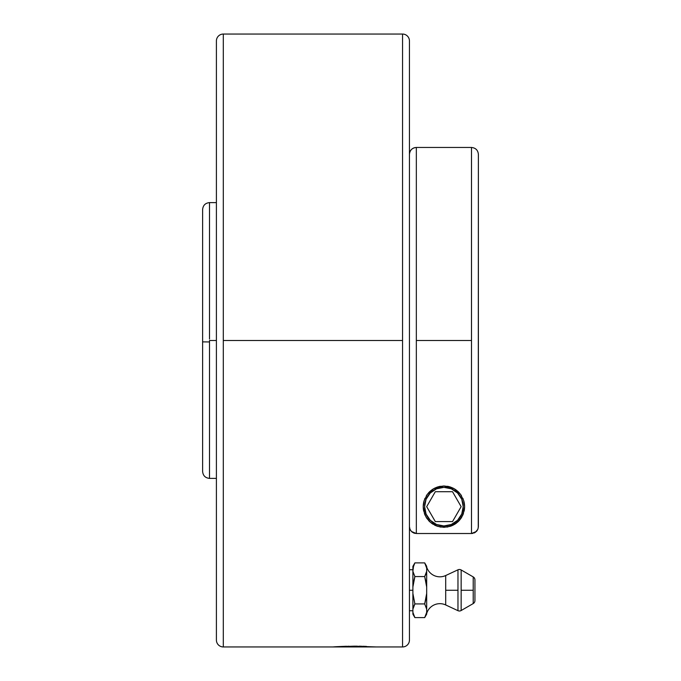 <?xml version="1.0" encoding="UTF-8"?>
<svg xmlns="http://www.w3.org/2000/svg" width="681" height="681" viewBox="0 0 681 681"><rect width="100%" height="100%" fill="white"/><g stroke="black" fill="none" stroke-linecap="round" stroke-linejoin="round"><path stroke-width="1.02" d="M409.443 154.136A6.895 6.895 180 0 1 416.338 147.479L416.338 533.512L471.49 533.512L471.49 147.479C475.67 147.879 477.968 150.178 478.385 154.357L478.385 526.617L477.858 529.256L476.368 531.486L471.49 533.512L471.49 340.5L416.338 340.5L471.49 340.5L471.49 147.462L416.338 147.462C412.158 147.879 409.86 150.178 409.443 154.357A6.895 6.895 0 0 1 416.338 147.479L416.338 533.512L411.46 531.486L409.979 529.282L409.443 526.617L409.971 529.248L411.477 531.503M202.615 471.49L202.615 341.879L209.51 341.947L209.51 478.385C205.33 477.968 203.032 475.67 202.615 471.49M409.443 40.945A6.895 6.895 0 0 0 402.548 34.05A6.895 6.895 0 0 1 409.443 40.945L409.443 640.055A6.895 6.895 0 0 1 402.548 646.95A6.895 6.895 0 0 0 409.443 640.055L409.443 42.384M223.3 646.95L223.3 340.5L402.548 340.5L402.548 646.95L402.548 340.5L223.3 340.5L223.3 34.05A6.895 6.895 0 0 0 216.405 40.945A6.895 6.895 0 0 1 223.3 34.05L223.3 646.95A6.895 6.895 0 0 1 216.405 640.055A6.895 6.895 0 0 0 223.3 646.95L332.396 646.95L354.307 646.167L376.176 646.95L345.905 646.286M426.681 613.47A13.79 13.79 0 0 1 445.706 604.958L445.706 575.53A13.79 13.79 0 0 1 426.681 567.018A13.79 13.79 0 0 0 445.706 575.53L445.706 604.958A13.79 13.79 0 0 0 426.681 613.47M461.148 569.954A3.448 3.448 0 0 0 457.972 569.81A3.448 3.448 0 0 1 461.148 569.954L461.148 610.534A3.448 3.448 0 0 1 457.972 610.678A3.448 3.448 0 0 0 461.148 610.534L461.148 590.248L473.218 590.248L461.148 590.248L461.148 569.954L473.218 576.918A3.448 3.448 0 0 1 474.938 579.906A3.448 3.448 0 0 0 473.218 576.918L473.218 590.248L473.218 576.918M473.218 603.57A3.448 3.448 0 0 0 474.938 600.582L474.938 579.906L474.938 600.582A3.448 3.448 0 0 1 473.218 603.57L473.218 590.248L473.218 603.57L461.148 610.534M463.71 500.663L464.595 506.655A20.685 20.685 0 0 0 463.71 500.663L464.595 506.655L463.335 513.763L459.922 519.748L454.397 524.481L447.528 527.017L440.386 527.034L435.38 525.494L430.392 522.301L426.876 518.386L424.51 513.806L423.233 506.655L424.11 500.697L427.225 494.432L433.627 488.711L443.884 485.97L454.159 488.686L460.577 494.397L463.71 500.663L460.577 494.397L457.862 491.384L454.159 488.686L449.409 486.711L443.944 485.97M423.233 506.655A20.685 20.685 0 0 0 423.573 510.384L423.233 506.655L424.11 500.697A20.685 20.685 0 0 0 423.233 506.655L423.854 501.599M216.405 638.616L216.405 340.5L209.51 340.5L209.51 478.385L216.405 478.385M463.216 506.655A19.306 19.306 0 0 1 443.91 525.953A19.306 19.306 0 0 1 424.612 506.655L426.076 499.267L430.264 493.001L436.53 488.813L443.91 487.349L451.299 488.813L457.564 493.001L461.752 499.267L463.216 506.655L461.752 514.036L457.564 520.301L451.299 524.489L443.91 525.953L436.53 524.489L430.264 520.301L426.076 514.036L424.612 506.655A19.306 19.306 0 0 1 443.91 487.349A19.306 19.306 0 0 1 463.216 506.655M412.89 590.248L409.443 590.248L412.89 590.248M348.919 646.218L348.425 646.226M357.346 646.184L354.81 646.167M361.662 646.252L359.1 646.201M366.438 646.405L362.65 646.278M445.706 604.958L457.972 610.678L457.972 590.248L445.706 590.248L457.972 590.248L457.972 569.81L445.706 575.53M457.972 610.678L457.972 569.81M332.396 646.95L376.176 646.95L332.396 646.95M426.681 614.16L426.681 612.381L424.689 617.607L426.681 614.16L426.681 593.474L424.689 603.928L426.681 609.154L426.681 571.333L424.689 576.56L426.681 587.022L426.681 566.328L424.689 562.881L426.681 568.107L425.948 565.468L426.681 568.107L426.681 566.328M425.948 581.744L424.689 576.56L426.681 587.022L426.681 593.474L424.689 603.928L426.681 609.154L425.948 606.516M336.082 646.712L334.073 646.839M345.931 646.278L336.099 646.712M216.405 640.055L216.405 40.945L216.405 340.5L209.51 340.5L209.51 341.947L202.615 341.879L202.615 209.51L202.615 339.121M426.681 609.154L426.681 612.381L424.689 617.607L414.882 617.607L412.89 612.381L412.89 609.154L414.882 603.928L424.689 603.928L414.882 603.928L412.89 593.474L412.89 609.154L414.882 603.928L412.89 593.474L412.89 587.022L414.882 576.56L424.689 576.56L414.882 576.56L412.89 571.333L412.89 587.022L414.882 576.56L412.89 571.333L413.614 565.468L414.882 562.881L424.689 562.881L425.948 565.468M426.681 568.107L426.681 571.333L424.689 576.56L425.948 573.972M413.614 565.468L414.882 562.881L412.89 568.107L412.89 566.328L412.89 571.333L413.614 573.972M424.689 562.881L414.882 562.881L412.89 566.328M414.882 576.56L413.614 581.744M424.689 603.928L425.948 598.752M412.89 614.16L412.89 612.381L412.89 614.16L414.882 617.607L412.89 612.381L412.89 593.474L413.614 598.752M414.882 603.928L413.614 606.516M414.882 617.607L424.689 617.607L425.948 615.02M412.89 612.381L413.614 615.02M402.548 340.5L402.548 34.05L402.548 340.5M412.89 593.474L412.89 571.333M424.603 499.233L424.961 498.364M426.332 495.768L426.91 494.883M428.511 492.848L429.575 491.75M430.962 490.524L433.056 489.052M434.444 488.26L437.508 486.983M439.39 486.472L440.292 486.285M447.519 486.285L448.43 486.464M450.277 486.975L453.35 488.243M454.746 489.035L456.857 490.524M458.245 491.742L459.3 492.831M460.909 494.866L461.505 495.768M462.859 498.356L463.225 499.233M463.965 501.574L464.595 506.655L464.263 510.358A20.685 20.685 0 0 0 464.595 506.655M464.229 510.554L464.093 511.176M463.157 514.232L462.671 515.372M461.48 517.569L460.586 518.888M459.283 520.497L457.981 521.808M456.61 522.982L454.848 524.208M453.384 525.042L451.001 526.081M436.862 526.098L434.504 525.068M433.014 524.234L431.235 522.991M429.864 521.833L429.302 521.288M429.285 521.28L428.553 520.497M427.242 518.888L426.357 517.586M425.157 515.372L424.672 514.24M423.727 511.142L423.608 510.563M216.405 202.615L209.51 202.615L209.51 339.053M464.263 510.358L461.88 516.896L457.462 522.276L450.303 526.319L443.961 527.332L437.602 526.345L430.392 522.301L425.965 516.93L423.573 510.384M424.11 500.697L427.225 494.432L429.941 491.401L433.627 488.711L438.377 486.728L443.884 485.97M478.385 154.374L478.249 527.962M209.51 202.615C205.33 203.032 203.032 205.33 202.615 209.51L202.615 470.929M412.507 532.346L411.46 531.486L413.69 532.985L416.338 533.512L471.49 533.512L475.321 532.346L477.858 529.256M477.228 530.439L476.368 531.486M475.329 532.346L474.138 532.985M472.844 533.376L471.49 533.512M414.993 533.376L413.699 532.985M410.609 530.448L409.971 529.256M409.579 527.962L409.443 526.617M452.533 521.578L461.148 506.655L452.533 491.725L435.295 491.725L426.681 506.655L435.295 521.578L452.533 521.578M409.443 610.763L412.89 610.763M402.548 646.95L376.176 646.95M223.3 34.05L402.548 34.05M409.443 569.725L412.89 569.725"/></g></svg>
